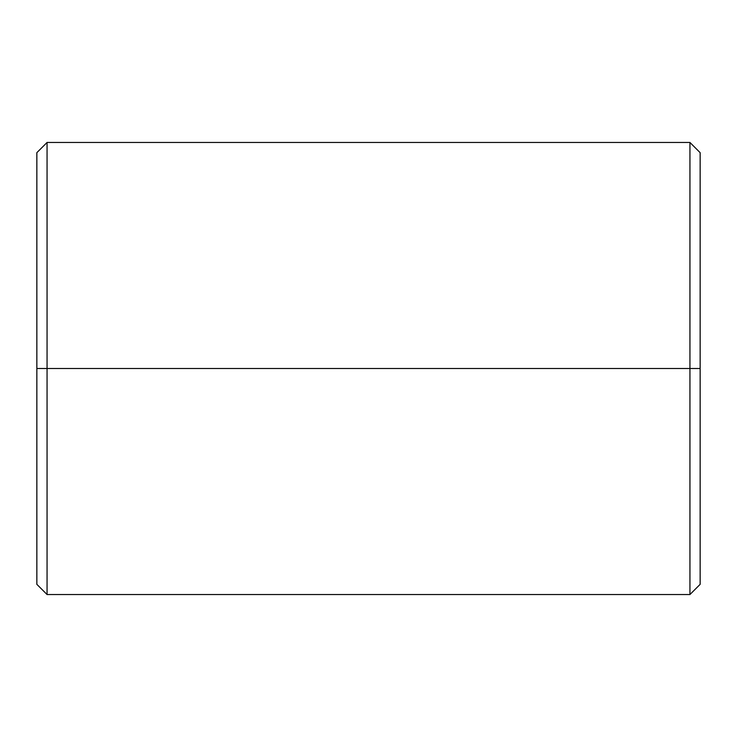 <?xml version="1.0" encoding="UTF-8"?>
<svg xmlns="http://www.w3.org/2000/svg" width="737" height="737" viewBox="0 0 737 737"><rect width="100%" height="100%" fill="white"/><g stroke="black" fill="none" stroke-linecap="round" stroke-linejoin="round"><path stroke-width="1.11" d="M689.943 368.5L689.943 594.529L689.943 368.5L36.85 368.5L36.85 584.33L36.85 368.5L47.057 368.5L47.057 594.529L47.057 368.5L689.943 368.5L689.943 142.471L689.943 368.5L700.15 368.5L689.943 368.5M700.15 584.33L700.15 368.5L700.15 584.33L689.943 594.529L47.057 594.529L36.85 584.33M700.15 152.67L700.15 368.5L700.15 152.67L689.943 142.471L47.057 142.471L47.057 368.5L47.057 142.471L36.85 152.67L36.85 368.5L36.85 152.67"/></g></svg>
